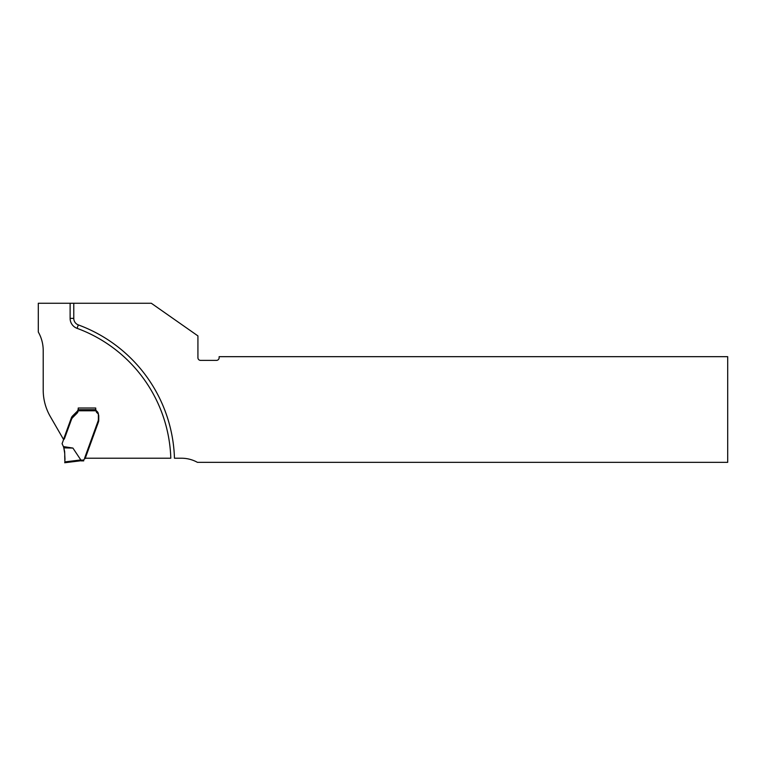 <?xml version="1.0" encoding="UTF-8"?>
<svg xmlns="http://www.w3.org/2000/svg" width="766" height="766" viewBox="0 0 766 766"><rect width="100%" height="100%" fill="white"/><g stroke="black" fill="none" stroke-linecap="round" stroke-linejoin="round"><path stroke-width="1.15" d="M70.118 303.25L70.118 318.378A10.609 10.609 0 0 0 77.069 328.336A143.185 143.185 0 0 1 170.808 458.221L84.586 458.221L98.201 420.697A7.746 5.305 90 0 0 98.383 418.648L98.383 414.377A3.974 3.974 0 0 0 96.794 411.189A2.652 2.652 0 0 1 95.731 409.073L95.731 408.01L78.228 408.01L78.228 408.537A4.242 4.242 0 0 1 76.993 411.543L72.847 415.679A6.999 5.305 -45 0 0 71.994 416.656L71.803 416.943A5.305 5.305 0 0 0 71.362 417.863L63.98 438.162A2.604 2.604 0 0 1 63.348 439.138L50.317 416.56A53.026 53.026 0 0 1 43.212 390.038L43.212 350.579A37.553 37.553 0 0 0 38.3 332.013L38.3 303.25L151.295 303.25L197.925 335.901L197.925 357.741A2.652 2.652 0 0 0 200.577 360.384L216.481 360.384A2.652 2.652 0 0 0 219.133 357.741L219.133 356.678L727.7 356.678L727.7 462.338L197.417 462.338A32.881 32.881 0 0 0 181.485 458.221L174.457 458.221A146.833 146.833 0 0 0 78.323 324.908A6.951 6.951 0 0 1 73.775 318.378L73.775 303.25M79.932 460.883L64.689 462.75L79.932 460.883L79.942 460.04L80.88 460.04A10.121 0.795 180 0 1 80.89 460.088A10.121 0.795 0 0 0 80.88 460.04L72.914 448.072L63.406 446.578L62.084 443.686L63.425 439.99A1.063 1.063 0 0 1 63.76 439.521A2.604 2.604 0 0 0 64.574 438.382L71.458 419.471A5.305 5.305 0 0 1 72.397 417.863L72.473 417.767A6.999 5.305 -45 0 1 72.78 417.451L76.993 413.238A4.242 4.242 0 0 0 78.199 410.767L78.228 409.705L95.817 409.705M83.753 460.088L83.724 460.883L80.861 460.883L80.89 460.088L83.753 460.088A1.589 1.589 0 0 1 84.519 458.978L84.94 458.729A0.527 0.527 0 0 0 85.179 458.451L98.431 422.018A5.305 5.305 0 0 0 98.642 421.31L98.69 421.013A7.746 5.305 90 0 0 98.757 419.778L98.757 416.072A3.974 3.974 0 0 0 97.167 412.893A2.652 2.652 0 0 1 96.104 410.767L78.199 410.767M64.641 451.538L63.817 447.871L64.737 453.453L64.89 461.898L64.708 455.837M63.741 447.603L63.406 446.578L63.817 447.871L72.914 448.072M64.995 459.447L64.717 453.845M64.737 453.453L64.631 451.452M70.118 318.378L73.775 318.378M77.069 328.336L78.323 324.908M64.89 461.898L79.942 460.04"/></g></svg>
